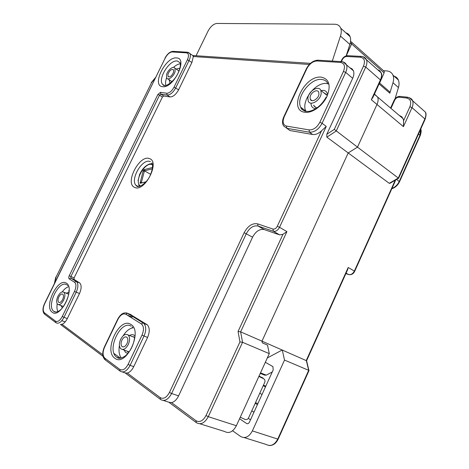 <?xml version="1.0" encoding="UTF-8"?>
<svg xmlns="http://www.w3.org/2000/svg" width="469" height="469" viewBox="0 0 469 469"><rect width="100%" height="100%" fill="white"/><g stroke="black" fill="none" stroke-linecap="round" stroke-linejoin="round"><path stroke-width="0.7" d="M258.87 376.449L263.443 378.6C264.868 379.462 265.307 380.693 264.756 382.299L248.523 417.961C247.773 419.321 246.659 419.825 245.181 419.479L240.269 417.199M263.443 378.6L262.798 377.897L259.017 376.12M139.674 174.415L138.05 180.594M145.812 182.036L140.084 183.156L143.209 170.652L144.018 169.655L152.484 167.515M140.09 182.57L141.527 181.995L144.223 171.677L143.209 170.652M144.018 169.655L145.038 170.681L144.253 170.728L144.223 171.677M145.038 170.681L152.319 168.858M144.253 170.728L150.701 174.345M146.082 181.738L140.46 183.285M141.527 181.995L141.116 182.752L141.902 182.717M346.233 55.864L351.627 43.916L351.768 42.339L351.046 41.723M383.501 70.702L386.737 70.93C389.727 71.182 391.803 72.595 392.958 75.151L398.369 80.017C399.254 82.169 399.277 84.678 398.439 87.551L395.062 98.771M383.542 70.743L384.234 71.358L384.134 72.894L379.638 83.066M389.024 91.244L389.792 91.912L389.809 93.22L392.999 82.72C393.849 79.824 393.837 77.303 392.958 75.151M393.239 75.925C395.672 76.447 397.384 77.807 398.369 80.017M114.049 353.532L120.498 358.21M128.166 351.961L127.65 351.603M351.041 68.21L350.841 68.609M272.237 372.028L266.24 375.141L264.727 375.165L260.26 373.4M248.318 418.336L250.51 419.808M239.571 418.735L246.559 423.495C247.679 424.052 248.652 423.583 249.479 422.077L273.198 369.912L272.905 366.6L265.331 362.285M232.589 430.771L240.644 436.492C245.117 438.837 249.027 436.973 252.369 430.9L284.513 360.081L282.274 349.974L267.307 357.964M265.436 386.984L263.232 385.659M265.829 386.122L263.437 385.201M261.995 394.546L259.797 393.192M306.591 360.749L261.978 341.139L262.329 342.862L267.506 345.108L269.282 353.632L236.376 425.735C232.964 431.931 229.036 433.848 224.592 431.492L199.876 423.788M390.091 183.221L389.241 183.315L348.203 152.947L261.978 341.145L240.626 331.853L238.059 331.466L282.959 234.301L279.635 234.881L264.282 229.599C259.697 228.737 255.793 231.258 252.568 237.179L178.595 395.865C176.737 399.635 174.386 401.886 171.543 402.625L168.846 402.214L163.488 400.479M347.599 269.775L348.197 267.482L306.292 360.421L308.69 370.328L284.513 360.081M278.181 439.113L277.754 439.09L308.69 370.328L308.983 370.651M395.59 180.026L394.845 182.025M407.731 97.218L406.412 97.98C410.492 98.9 411.647 101.826 409.888 106.756L412.011 107.653L424.873 118.927L398.304 178.038L357.484 147.125L348.209 152.941L326.852 137.141L326.787 134.286L334.286 129.38L357.489 147.119L376.988 104.476L403.428 126.642L403.569 120.726L403.076 118.669L401.587 116.617L399.307 115.468M389.241 183.315L398.304 178.038L398.627 178.255L390.044 183.25M253.94 412.263L251.765 410.838M257.903 403.551L255.476 402.683M257.399 404.659L255.212 403.264M196.065 55.741L208.095 31.001C210.628 26.411 213.547 23.89 216.866 23.45L334.678 24.236C337.662 24.306 339.679 25.631 340.729 28.204L350.067 36.605C350.876 38.78 350.806 41.378 349.856 44.408L346.157 55.887M332.292 61.064L340.459 36.06C341.432 33 341.52 30.379 340.729 28.204M192.653 55.512L310.466 63.344M289.953 130.54L286.829 128.313L309.434 132.188C314.482 132.393 318.703 129.426 322.097 123.277L326.26 126.419L321.529 130.822C318.469 133.647 315.49 134.867 312.583 134.486L289.953 130.54L286.694 128.195M192.671 55.524L193.451 56.063L191.909 62.465L178.607 89.808C175.992 94.521 173.125 96.901 170.013 96.942L163.669 95.993L162.415 97.036L74.108 277.877L74.049 279.413L79.818 283.03C81.665 285.234 81.553 288.752 79.478 293.565L67.313 318.568C65.777 321.587 64.013 323.499 62.008 324.302L60.472 324.431L102.998 356.329M193.07 56.52L309.317 64.464M130.071 314.294L147.354 324.847C149.793 327.714 149.869 331.905 147.588 337.422L133.747 366.617C131.988 370.135 129.843 372.292 127.316 373.072L125.088 372.89L122.468 371.999M52.188 312.19C59.968 319.442 75.796 288.294 66.364 283.212C58.027 277.056 43.523 306.597 52.188 312.19M68.222 286.817C66.141 287.608 64.124 289.309 62.172 291.911M57.195 303.76C56.702 306.966 56.925 309.563 57.845 311.557M132.874 327.796C129.286 328.54 126.032 331.22 123.124 335.839M119.407 345.559C118.499 350.929 119.138 355.092 121.324 358.046M349.944 67.847L352.102 68.884L353.468 70.86C354.212 72.971 353.954 75.45 352.682 78.294L326.787 134.286M374.461 94.046L377.645 97.06C378.442 99.194 378.225 101.667 376.988 104.476L371.325 99.727L373.06 97.106M327.954 83.74L326.647 83.523C315.397 81.841 300.606 101.656 305.882 111.135L305.999 111.37M238.059 331.466L239.958 341.913L242.555 342.306L269.282 353.632M282.959 234.301L286.911 231.61L240.626 331.853L242.555 342.306L208.289 416.671L206.008 415.528C203.018 420.963 199.659 422.68 195.936 420.681L196.423 422.71C200.808 425.078 204.76 423.067 208.289 416.671L236.376 425.735M345.882 32.836C347.887 33.387 349.282 34.647 350.067 36.605M351.052 41.729L351.727 42.345L351.533 44.051L346.186 55.875M350.267 42.919L351.533 44.051M180.254 63.766C178.138 64.013 175.887 65.214 173.495 67.384M166.577 77.831C165.516 80.856 165.27 83.406 165.827 85.469M166.489 74.976L166.724 78.1C168.201 80.885 174.192 76.031 175.119 71.247L174.89 68.181C173.395 65.355 167.427 70.221 166.489 74.976M173.665 71.874C171.982 75.919 170.118 77.438 168.066 76.435L167.914 74.36C169.596 70.321 171.461 68.808 173.512 69.822L173.665 71.874M128.283 344.504C130.03 340.283 129.983 337.111 128.131 334.989C125.581 333.5 123.095 334.93 120.662 339.286C118.892 343.537 118.956 346.732 120.867 348.86C123.394 350.29 125.862 348.836 128.283 344.504M121.917 340.142C123.535 337.246 125.194 336.285 126.888 337.275C128.131 338.688 128.166 340.805 126.999 343.625C125.381 346.515 123.734 347.482 122.046 346.521C120.779 345.102 120.738 342.974 121.917 340.142M307.881 97.945L308.227 101.122C310.202 106.486 320.532 100.501 321.177 93.495L320.86 90.458C318.873 84.953 308.555 91.004 307.881 97.945M318.938 94.246C318.498 98.906 311.615 102.904 310.296 99.311L310.073 97.212C310.513 92.575 317.396 88.553 318.721 92.205L318.938 94.246M63.608 300.207C65.191 296.537 65.291 293.887 63.895 292.257C61.984 291.237 59.985 292.586 57.91 296.302C56.315 299.984 56.227 302.64 57.646 304.281C59.551 305.272 61.539 303.912 63.608 300.207M58.848 296.947C60.231 294.468 61.562 293.565 62.84 294.245C63.766 295.335 63.708 297.1 62.647 299.544C61.269 302.018 59.938 302.927 58.672 302.259C57.728 301.168 57.787 299.398 58.848 296.947M152.431 164.877C145.66 160.474 133.407 181.638 140.278 185.859L140.553 186.035M152.366 168.541L152.454 167.521M127.081 315.021L132.211 317.079M384.134 72.894L351.627 43.916M392.999 82.72L398.439 87.551M379.104 83.916L389.809 93.22M418.518 133.999L420.201 135.688M420.716 129.104L419.99 135.248L399.248 181.427C397.636 184.786 395.203 187.125 391.949 188.456M247.333 423.747L246.559 423.495M266.24 375.141L260.5 372.873M396.604 179.434L399.518 181.743C397.829 185.261 395.261 187.6 391.808 188.778M348.197 267.482L354.365 271.094L395.232 180.231M244.138 437.583L266.122 444.436C270.642 446.764 274.517 444.987 277.754 439.09L252.369 430.9M346.075 273.157L348.678 274.576M354.67 271.352L354.365 271.094C352.817 273.914 350.824 275.045 348.379 274.482L345.888 273.568M399.494 181.802L420.236 135.611C421.268 132.446 421.438 130.253 420.746 129.034M421.754 108.878L425.371 112.091C426.145 114.102 425.975 116.382 424.873 118.927L425.078 119.396M398.627 178.255L425.113 119.314C426.245 115.667 426.327 113.258 425.371 112.091L412.573 100.729C413.33 102.752 413.142 105.062 412.011 107.653L403.428 126.642M390.97 108.386L394.722 100.143L394.101 100.319L390.577 108.058M394.722 100.143C395.777 98.203 397.214 97.23 399.025 97.212L399.858 96.403L407.25 97.159C410.404 97.91 412.175 99.1 412.573 100.729L409.203 97.599M399.025 97.212L406.412 97.98M409.888 106.756L403.569 120.726M394.13 100.249C395.478 97.74 397.39 96.456 399.858 96.403L400.327 96.45M309.089 129.895C313.38 130.054 316.962 127.527 319.846 122.303L343.455 71.446C345.43 66.211 344.439 63.204 340.476 62.436L316.991 60.976C312.882 61.228 309.493 63.802 306.814 68.691L284.22 116.81L283.763 116.904C282.197 120.463 282.121 123.464 283.54 125.897L286.829 128.313L286.471 126.091L309.089 129.895L309.434 132.188L312.583 134.486M321.529 130.822L277.296 226.269C276.1 228.444 274.658 229.37 272.964 229.054L273.357 231.264C275.778 231.727 277.841 230.402 279.547 227.301L277.296 226.269M127.316 373.072L160.134 397.583C163.482 399.359 166.589 397.648 169.456 392.447L244.156 232.712C247.89 225.859 252.386 222.91 257.639 223.865L272.964 229.054M102.758 354.734L62.008 324.302M135.002 187.577L134.327 187.278C124.86 182.939 139.287 154.958 149.142 158.469L149.834 158.727C159.982 162.362 144.81 191.956 135.002 187.577M187.788 52.264L186.457 52.845C188.784 53.396 189.101 55.694 187.407 59.733L191.909 62.465M187.407 59.733L174.052 87.134C171.818 91.156 169.385 93.19 166.747 93.243L160.416 92.334L157.906 94.445L159.554 95.172L160.808 94.117L167.134 95.049C170.241 95.002 173.108 92.61 175.734 87.873L189.089 60.46C190.467 57.476 190.731 55.16 189.881 53.513L188.386 52.422M157.906 94.445L69.236 275.731C68.585 277.243 68.574 278.299 69.207 278.885L74.536 282.215C76.388 283.915 76.377 286.981 74.495 291.413L62.283 316.475C59.968 320.649 57.716 322.209 55.53 321.154L44.397 312.788C42.749 310.976 42.849 307.945 44.696 303.689L165.211 58.062C167.322 54.234 169.661 52.2 172.223 51.959L186.457 52.845M162.485 86.659C151.241 85.786 165.639 56.473 176.537 57.927C188.474 57.951 173.407 88.899 162.485 86.659M163.669 95.993L160.808 94.117L160.416 92.334M166.747 93.243L167.134 95.049L170.013 96.942M178.607 89.808L174.052 87.134M74.108 277.877L70.895 276.534L159.554 95.172L162.415 97.036M79.466 282.772L76.224 281.429L70.878 278.111L74.102 279.454M69.207 278.885L70.878 278.111L70.895 276.534L69.236 275.731M74.495 291.413L79.478 293.565M67.313 318.568L63.983 317.32L76.195 292.246C78.282 287.409 78.411 283.892 76.57 281.687L76.054 281.377L74.536 282.215M55.53 321.154L56.034 322.813C58.607 324.061 61.257 322.232 63.983 317.32L62.283 316.475M55.582 322.467L44.895 314.406L44.397 312.788M104.833 358.175C102.6 355.836 102.512 352.184 104.569 347.224L117.883 319.453C120.404 314.863 123.06 313.134 125.856 314.259L141.374 323.95C143.913 326.166 144.13 329.871 142.037 335.065L128.125 364.349C125.44 369.203 122.655 370.879 119.753 369.379L104.833 358.175L105.349 359.999L119.777 370.879M160.146 399.178L125.575 373.254M195.936 422.346L169.467 402.678M65.156 321.91L61.82 320.673L65.168 321.898M44.696 303.689L44.573 303.549C42.491 308.233 42.445 311.738 44.444 314.06M44.573 303.549L165.211 58.062M155.092 78.311L151.563 82.591L55.981 277.308L54.785 282.731M55.981 277.308L151.563 82.591M62.354 307.875L60.882 305.524M66.082 293.131L68.814 292.439M55.623 312.067L53.753 311.275C46.179 305.999 58.906 279.805 66.604 284.724M128.834 352.143L126.993 351.088M132.457 336.636L134.568 337.053M128.06 353.245L125.762 352.653L124.033 350.015M129.532 335.528C131.238 334.491 132.756 334.379 134.075 335.2L134.703 335.722M119.489 358.257L116.429 356.997C106.41 349.78 120.885 319.512 131.103 326.166M114.794 358.193C103.268 350.601 119.706 316.352 130.898 324.46C143.285 331.096 125.956 367.602 114.794 358.193M142.037 335.065L144.042 336.05C146.334 330.516 146.269 326.318 143.842 323.44L143.057 322.924L141.374 323.95M146.744 324.378L143.238 322.977L127.679 313.333L126.167 312.841M133.747 366.617L130.13 365.351L144.042 336.05L147.588 337.422M119.753 369.379L120.269 371.249C123.687 373.031 126.97 371.061 130.13 365.351L128.125 364.349M160.134 397.583L160.644 399.553C164.584 401.657 168.242 399.647 171.619 393.532L169.456 392.447M178.595 395.865L171.619 393.532L246.301 233.703C249.555 227.741 253.465 225.184 258.038 226.035L257.639 223.865M244.156 232.712L252.568 237.179M264.282 229.599L258.038 226.035L273.357 231.264L279.635 234.881M326.26 126.419L279.547 227.301L286.911 231.61M284.22 116.81C282.227 121.864 282.977 124.953 286.471 126.091M304.909 112.267C287.544 110.508 304.281 74.905 321.306 77.156C329.191 78.974 331.108 85.34 327.051 96.256C322.637 105.894 312.084 113.404 304.909 112.267M283.78 116.863L306.333 68.855L306.814 68.691M316.991 60.976L317.812 60.179L318.439 60.22M341.971 61.662L341.315 61.615L340.476 62.436M343.455 71.446L345.7 72.39C346.984 69.518 347.259 67.026 346.527 64.91L343.244 61.961M319.846 122.303L322.097 123.277L345.7 72.39L352.682 78.294M341.42 61.586L342.282 59.733C343.408 57.687 344.862 56.602 346.65 56.485L360.298 57.212C364.366 57.945 365.433 60.917 363.493 66.123L334.286 129.38M315.995 107.682L313.62 105.261M323.581 92.622L326.705 94.609M315.959 108.585L314.998 108.538C312.407 108.058 311.082 106.305 311.023 103.268M321.025 90.587L323.458 90.37C325.597 90.652 326.922 91.895 327.444 94.105M305.823 111.405C303.49 110.813 301.807 109.441 300.764 107.278C295.529 97.792 310.39 77.836 321.628 79.454C324.677 79.771 326.829 81.289 328.083 84.015M195.936 420.681L171.543 402.625M239.958 341.913L206.008 415.528M340.459 36.06L349.856 44.408M326.852 137.141L336.232 131.021L365.738 67.067L380.4 79.923L371.325 99.727M363.493 66.123L365.738 67.067C366.963 64.317 367.233 61.914 366.541 59.85L363.235 56.778M361.74 56.438L361.118 56.391L360.298 57.212M377.58 69.647L379.761 70.766L381.127 72.795C381.836 74.847 381.596 77.221 380.4 79.923L380.664 80.51M340.957 61.591L341.731 59.938L342.282 59.733M346.65 56.485L347.465 55.682L348.051 55.717M137.329 186.322L135.91 185.232C130.101 179.275 142.195 158.598 149.834 161.442L150.426 161.664M138.027 186.568L137.681 186.463M172.223 51.959L173.489 51.379M170.001 83.318L169.116 79.718M176.168 69.066L178.965 68.316L179.803 68.533M177.165 60.929L180.09 62.694C180.137 64.622 181.374 65.384 177.833 73.686C174.216 81.295 166.161 86.742 163.822 85.551L162.385 84.168C158.1 78.722 168.471 61.275 176.203 60.947L177.165 60.929M164.256 85.622L162.385 84.168L164.472 85.557M104.569 347.224L104.376 346.996C102.06 352.489 102.219 356.692 104.857 359.617M125.856 314.259L127.504 313.28L131.138 314.728M147.354 324.847L143.842 323.44L127.504 313.28C123.875 311.944 120.597 313.937 117.678 319.26L117.883 319.453M138.66 185.026L139.457 186.41M139.357 175.095C141.978 169.069 145.513 165.328 149.969 163.874L152.208 163.722M384.234 71.358L351.768 42.339M269.124 445.515C272.946 445.679 275.96 443.563 278.164 439.154L309.012 370.586M306.55 360.573L308.948 370.481M306.609 360.696L347.793 269.347M395.133 181.386L354.681 271.328C353.474 273.849 351.551 274.951 348.907 274.629M377.651 97.071L403.076 118.669M389.792 91.912L379.538 82.972M130.13 314.851L128.676 314.265M193.445 56.081L189.881 53.513L187.178 52.211L172.926 51.344C169.925 51.666 167.281 53.929 164.994 58.127M79.818 283.03L76.57 281.687L70.713 278.064L74.049 279.413M54.369 283.587L55.77 277.115M55.87 312.067L53.853 311.363C54.668 312.237 56.028 312.29 57.922 311.522C63.28 309.376 69.377 297.627 68.879 290.428M67.302 285.211L67.624 285.609M128.94 352.137L127.427 351.521L128.981 352.084M134.556 337.967C133.36 345.759 130.194 351.82 125.047 356.141C118.774 359.887 117.807 357.736 116.629 357.167L119.994 358.257M132.176 326.934L133.014 328.013M353.468 70.86L346.527 64.91C345.477 62.852 343.736 61.75 341.315 61.615L317.812 60.179C313.11 60.519 309.288 63.397 306.357 68.802M313.802 105.736L315.93 107.671L317.243 107.706M326.178 97.077C321.728 105.062 316.024 109.828 309.059 111.376L305.858 111.393C302.71 110.367 301.016 108.996 300.764 107.278L305.882 111.135M374.362 94.269L377.645 97.06M341.76 59.868C343.156 57.277 345.055 55.881 347.465 55.682L361.118 56.391C363.68 56.526 365.486 57.681 366.541 59.85L381.127 72.795C382.094 73.697 381.954 76.242 380.705 80.428L372.837 97.593M350.548 41.278L351.732 42.339M151.915 162.872C152.278 163.892 153.826 166.829 150.051 175.758C146.492 183.649 138.49 188.046 136.872 186.269L135.91 185.232L138.378 186.568M151.235 82.661L155.438 77.602M117.672 319.272L104.376 346.996M171.971 81.647L167.82 78.845M179.011 71.036L174.89 68.181M168.799 76.934L168.066 76.435M134.609 337.457L128.131 334.989M129.139 351.867L122.579 349.481M123.189 346.943L122.046 346.521M326.834 95.207L320.86 90.458M312.032 100.653L310.296 99.311M68.609 294.133L63.895 292.257M63.426 306.503L58.666 304.674M59.352 302.523L58.672 302.259"/></g></svg>
